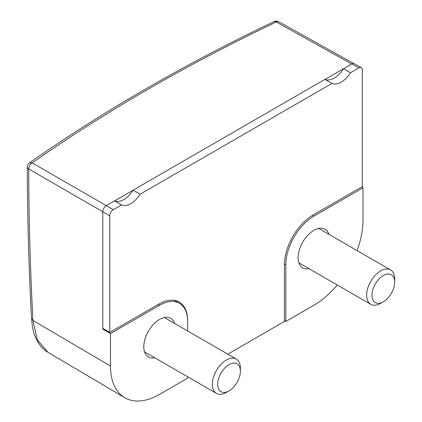 <?xml version="1.0" encoding="UTF-8"?>
<svg xmlns="http://www.w3.org/2000/svg" width="422" height="422" viewBox="0 0 422 422"><rect width="100%" height="100%" fill="white"/><g stroke="black" fill="none" stroke-linecap="round" stroke-linejoin="round"><path stroke-width="0.63" d="M154.774 357.793A22.319 12.887 -60 0 1 148.423 356.991A22.319 12.887 -60 0 1 143.802 346.773A22.319 12.887 -60 0 1 153.545 324.312A22.319 12.887 -60 0 1 170.741 318.33A22.319 12.887 -60 0 1 174.613 323.431M309.083 268.703A22.319 12.887 -60 0 1 302.732 267.896A22.319 12.887 -60 0 1 298.111 257.684A22.319 12.887 -60 0 1 307.854 235.223A22.319 12.887 -60 0 1 325.051 229.241A22.319 12.887 -60 0 1 328.923 234.342M31.518 318.7L32.52 327.224C33.765 333.871 36.049 339.562 39.383 344.289C41.762 347.633 44.621 350.302 47.95 352.286L37.358 340.011L32.932 320.446L31.518 318.7C28.796 267.406 27.393 216.829 27.303 166.97C27.472 165.055 28.174 163.699 29.419 162.903L32.236 162.897C105.685 111.445 187.036 64.476 276.289 21.991L274.189 21.58C274.912 20.878 276.426 20.926 278.731 21.728L353.583 63.442M187.637 376.767L187.637 378.154L159.585 394.354A69.435 40.09 -60 0 1 124.654 397.666A69.435 40.09 -60 0 1 110.485 366.006L32.932 320.446C30.215 269.231 28.812 218.738 28.728 168.969A4.958 2.912 -60 0 1 32.236 162.897L106.275 205.641L114.531 200.877A19.839 11.452 120 0 0 114.61 200.909L133.014 190.285A19.839 11.452 120 0 0 133.088 190.164L324.956 79.389A19.839 11.452 120 0 0 325.03 79.42L343.434 68.797A19.839 11.452 120 0 0 343.513 68.675L351.769 63.907A4.958 2.864 -60 0 1 354.248 63.664L361.264 67.71A4.958 2.864 -60 0 1 362.287 69.983L362.287 186.614L313.193 214.956A40.67 23.479 120 0 0 284.433 264.768L284.433 321.464L227.822 354.148M284.433 320.641L285.836 321.464L313.894 305.264A69.435 40.09 -60 0 0 337.247 284.961M285.836 321.464L285.836 264.768A39.679 22.909 -60 0 1 313.894 216.175L362.989 187.827L362.989 220.221A69.435 40.09 -60 0 1 357.081 250.599M362.989 187.827L361.575 187.025M351.632 63.986L276.289 21.991A4.958 2.864 -60.9 0 1 278.731 21.728M103.469 328.749L102.836 329.118L110.485 333.612L110.485 366.006M102.836 329.118L102.836 328.385M110.485 333.612L159.585 305.264A39.679 22.909 -60 0 1 179.424 303.297A39.679 22.909 -60 0 1 187.637 321.464L187.637 330.948M343.434 68.797A19.839 11.452 -60 0 1 325.03 79.42M133.014 190.285A19.839 11.452 -60 0 1 114.61 200.909M27.303 166.97A4.958 2.859 179.9 0 0 28.728 168.969L109.783 215.769L109.783 332.394L102.768 328.348L102.768 211.717A4.958 2.864 -60 0 1 106.275 205.641L113.291 209.692L121.547 204.923L114.531 200.877M187.637 377.347L188.143 377.057M343.513 68.675L350.524 72.726L358.784 67.958A4.958 2.864 -60 0 1 361.264 67.71M350.524 72.726A19.839 11.452 -60 0 1 331.966 83.44L324.956 79.389M133.088 190.164L140.104 194.21L331.966 83.44M140.104 194.21A19.839 11.452 -60 0 1 121.547 204.923M109.783 215.769A4.958 2.864 -60 0 1 113.291 209.692M175.404 300.538A40.67 23.479 -60 0 1 176.169 301.419M187.637 321.464L187.637 320.651A40.67 23.479 120 0 0 179.218 302.036A40.67 23.479 120 0 0 158.883 304.046L109.783 332.394M383.334 275.54A16.068 9.279 120 0 0 371.967 295.221A16.068 9.279 120 0 0 383.334 301.783L380.665 303.318A19.839 11.452 -60 0 1 370.748 304.304A19.839 11.452 -60 0 1 367.704 288.405A19.839 11.452 -60 0 1 380.665 270.924A19.839 11.452 -60 0 1 390.587 269.943A19.839 11.452 -60 0 1 394.697 279.021L394.697 282.102A16.068 9.279 120 0 0 383.334 275.54M380.665 303.318L383.334 301.783A16.068 9.279 120 0 0 394.697 282.102M229.025 364.629A16.068 9.279 120 0 0 217.657 384.31A16.068 9.279 120 0 0 229.025 390.872L226.356 392.407A19.839 11.452 -60 0 1 216.439 393.394A19.839 11.452 -60 0 1 213.395 377.495A19.839 11.452 -60 0 1 226.356 360.013A19.839 11.452 -60 0 1 236.278 359.032A19.839 11.452 -60 0 1 240.387 368.111L240.387 371.191A16.068 9.279 120 0 0 229.025 364.629M226.356 392.407L229.025 390.872A16.068 9.279 120 0 0 240.387 371.191M158.181 304.452L159.585 305.264M312.496 215.368L313.894 216.175M284.444 263.961L285.836 264.768M351.769 63.907L358.784 67.958M29.419 162.903C103.11 111.281 184.699 64.176 274.189 21.58M47.95 352.286L124.654 397.666M174.254 300.316L179.424 303.297M370.748 304.304L298.86 262.8M390.587 269.943L318.7 228.439M216.439 393.394L144.551 351.89M236.278 359.032L164.39 317.529"/></g></svg>
